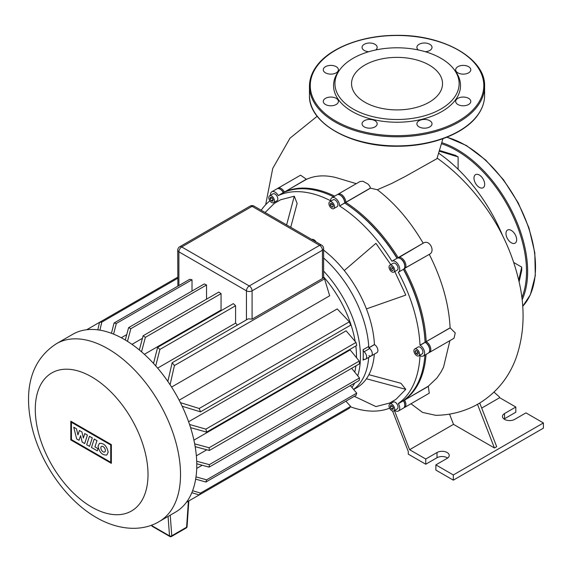 <?xml version="1.0" encoding="UTF-8"?>
<svg xmlns="http://www.w3.org/2000/svg" width="572" height="572" viewBox="0 0 572 572"><rect width="100%" height="100%" fill="white"/><g stroke="black" fill="none" stroke-linecap="round" stroke-linejoin="round"><path stroke-width="0.86" d="M506.377 231.388A7.565 4.369 -120 0 0 508.344 240.025A7.565 4.369 -120 0 0 515.1 243.157A7.565 4.369 -120 0 0 516.259 241.82A7.565 4.369 -120 0 0 514.285 233.183A7.565 4.369 -120 0 0 507.536 230.058A7.565 4.369 -120 0 0 506.377 231.388M474.388 175.983A7.565 4.369 -120 0 0 476.354 184.62A7.565 4.369 -120 0 0 483.111 187.752A7.565 4.369 -120 0 0 484.269 186.415A7.565 4.369 -120 0 0 482.296 177.778A7.565 4.369 -120 0 0 475.546 174.646A7.565 4.369 -120 0 0 474.388 175.983M453.725 69.005L454.983 70.628A63.478 36.644 180 0 1 455.684 99.614A63.478 36.644 180 0 1 372.751 119.448A63.478 36.644 180 0 1 338.395 71.564A63.478 36.644 180 0 1 339.096 70.628L340.354 69.005A62.098 35.85 180 0 1 397.039 47.791A62.098 35.85 180 0 1 453.725 69.005A62.098 35.85 180 0 1 454.411 97.362A62.098 35.85 180 0 1 373.273 116.767A62.098 35.85 180 0 1 339.668 69.92A62.098 35.85 180 0 1 340.354 69.005M323.859 68.089A7.565 4.369 0 0 0 323.28 69.763A7.565 4.369 0 0 0 329.365 74.045A7.565 4.369 0 0 0 337.83 71.436A7.565 4.369 0 0 0 338.409 69.763A7.565 4.369 0 0 0 332.318 65.48A7.565 4.369 0 0 0 323.859 68.089M375.697 49.979A7.565 4.369 0 0 0 376.605 49.042A7.565 4.369 0 0 0 377.184 47.376A7.565 4.369 0 0 0 371.092 43.093A7.565 4.369 0 0 0 362.634 45.703A7.565 4.369 0 0 0 362.055 47.376A7.565 4.369 0 0 0 368.79 51.716M425.282 51.716A7.565 4.369 0 0 0 431.445 49.042A7.565 4.369 0 0 0 432.017 47.376A7.565 4.369 0 0 0 425.933 43.093A7.565 4.369 0 0 0 417.467 45.703A7.565 4.369 0 0 0 416.895 47.376A7.565 4.369 0 0 0 418.382 49.979M456.249 68.089A7.565 4.369 0 0 0 455.669 69.763A7.565 4.369 0 0 0 461.761 74.045A7.565 4.369 0 0 0 470.22 71.436A7.565 4.369 0 0 0 470.799 69.763A7.565 4.369 0 0 0 464.707 65.48A7.565 4.369 0 0 0 456.249 68.089M456.249 99.75A7.565 4.369 0 0 0 455.669 101.423A7.565 4.369 0 0 0 461.761 105.706A7.565 4.369 0 0 0 470.22 103.096A7.565 4.369 0 0 0 470.799 101.423A7.565 4.369 0 0 0 464.707 97.14A7.565 4.369 0 0 0 456.249 99.75M417.467 122.136A7.565 4.369 0 0 0 416.895 123.809A7.565 4.369 0 0 0 422.98 128.092A7.565 4.369 0 0 0 431.445 125.482A7.565 4.369 0 0 0 432.017 123.809A7.565 4.369 0 0 0 425.933 119.527A7.565 4.369 0 0 0 417.467 122.136M362.634 122.136A7.565 4.369 0 0 0 362.055 123.809A7.565 4.369 0 0 0 368.146 128.092A7.565 4.369 0 0 0 376.605 125.482A7.565 4.369 0 0 0 377.184 123.809A7.565 4.369 0 0 0 371.092 119.527A7.565 4.369 0 0 0 362.634 122.136M323.859 99.75A7.565 4.369 0 0 0 323.28 101.423A7.565 4.369 0 0 0 329.365 105.706A7.565 4.369 0 0 0 337.83 103.096A7.565 4.369 0 0 0 338.409 101.423A7.565 4.369 0 0 0 332.318 97.14A7.565 4.369 0 0 0 323.859 99.75M355.005 73.588A45.495 26.269 0 0 0 351.544 83.641A45.495 26.269 0 0 0 388.159 109.402A45.495 26.269 0 0 0 439.074 93.694A45.495 26.269 0 0 0 442.535 83.641A45.495 26.269 0 0 0 405.913 57.879A45.495 26.269 0 0 0 355.005 73.588M86.694 444.716L89.439 436.286L92.285 437.93L89.547 446.36L86.694 444.716M94.208 439.039L96.975 440.64L94.938 446.896L98.034 448.684L97.326 450.85L91.463 447.468L94.208 439.039M84.677 443.55L82.182 442.113L80.581 435.685L79.015 440.29L76.648 438.924L73.738 427.22L76.476 428.8L77.949 434.92L79.394 430.487L81.932 431.953L83.369 438.052L84.742 433.562L87.423 435.113L84.677 443.55M108.18 452.116L106.835 455.005C102.374 455.376 99.449 452.466 98.048 446.267L99.392 443.379C103.854 443 106.778 445.917 108.18 452.116M100.851 447.883A3.196 1.845 60 0 1 101.516 446.425A3.196 1.845 60 0 1 103.975 447.275A3.196 1.845 60 0 1 105.377 450.493A3.196 1.845 60 0 1 104.712 451.959A3.196 1.845 60 0 1 102.245 451.101A3.196 1.845 60 0 1 100.851 447.883M110.732 462.283L71.436 439.596L71.436 422.293L110.732 444.98L110.732 462.283M70.821 421.221L111.354 444.623L111.354 463.349L70.821 439.954L70.821 421.221M175.504 512.133A102.695 59.295 -120 0 0 196.775 465.115A102.695 59.295 -120 0 0 151.952 361.769A102.695 59.295 -120 0 0 72.808 334.255L56.556 343.636A102.695 59.295 -120 0 1 107.901 348.727A102.695 59.295 -120 0 1 180.523 474.503A102.695 59.295 -120 0 1 159.252 521.514L175.504 512.133M355.827 345.967A82.797 47.805 60 0 1 356.506 356.649A82.797 47.805 60 0 1 356.499 357.693M355.92 365.851A82.797 47.805 60 0 1 354.733 372.129M196.718 468.404L202.195 465.25M196.353 455.827L206.799 449.792M323.616 276.891A82.797 47.805 60 0 1 355.155 341.412M357.722 375.811A85.578 49.414 -120 0 0 360.446 356.649A85.578 49.414 -120 0 0 323.616 271.078M351.944 387.458A85.578 49.414 -120 0 0 354.69 383.068M353.575 389.396A85.578 49.414 -120 0 0 368.69 357.407A85.578 49.414 -120 0 1 353.575 389.396M363.091 360.138A85.578 49.414 -120 0 0 363.263 355.026A85.578 49.414 -120 0 0 363.091 349.707A1.988 1.151 -120 0 0 364.135 351.759A4.776 2.76 60 0 1 366.523 355.898A4.776 2.76 60 0 1 365.651 359.159A4.776 2.76 60 0 1 364.135 359.295A1.988 1.151 -120 0 0 363.499 359.352A1.988 1.151 -120 0 0 363.091 360.138L364.45 359.359M368.89 347.869A4.776 2.76 60 0 1 372.014 352.08A4.776 2.76 60 0 1 371.278 355.913A4.776 2.76 -120 0 0 372.157 352.645A4.776 2.76 -120 0 0 369.762 348.505A1.988 1.151 60 0 1 368.726 346.46A85.578 49.414 -120 0 0 323.616 258.008A85.578 49.414 -120 0 1 368.797 347.819M171.579 387.065L329.672 295.788L324.546 278.871A102.695 59.295 -120 0 0 323.409 277.441L322.451 278.528L252.088 319.155L248.241 318.826L172.165 362.748A102.695 59.295 60 0 1 174.417 365.551L170.077 384.741M177.871 286.157L177.735 250.207A3.983 2.295 0 0 0 178.9 251.83A3.983 2.295 -60 0 1 181.717 246.954A3.983 2.295 -120 0 0 179.73 246.761A3.983 3.983 0 0 0 177.735 250.207M179.158 400.185L337.244 308.916L349.335 321.807A102.695 59.295 -120 0 1 350.636 325.161L200.507 411.84L182.168 406.249M188.603 421.743L346.11 330.802L356.02 342.442A102.695 59.295 -120 0 1 356.728 345.452L206.599 432.125L190.576 427.634M193.908 440.14L350.178 349.921L359.245 361.068A102.695 59.295 -120 0 1 359.473 363.799L209.338 450.479L195.174 446.653M237.401 325.082A82.797 47.805 -120 0 0 235.593 323.101L157.636 368.111M221.586 310.41A82.797 47.805 -120 0 0 221.064 310.024L144.358 354.311M142.435 338.324L131.996 344.351M126.755 334.584L121.278 337.745M192.02 279.772A102.695 59.295 -120 0 0 189.768 279.286L114.071 322.994A102.695 59.295 60 0 1 116.316 323.473L192.02 279.772L192.02 291.034M206.542 284.992A102.695 59.295 -120 0 0 204.29 283.955L128.593 327.656A102.695 59.295 60 0 1 130.845 328.693L206.542 284.992L206.542 299.163M221.064 293.636A102.695 59.295 -120 0 0 218.819 292.077L143.114 335.778A102.695 59.295 60 0 1 145.367 337.344L221.064 293.636L221.064 310.024M235.593 305.741A102.695 59.295 -120 0 0 233.34 303.625L157.636 347.333A102.695 59.295 60 0 1 159.888 349.449L235.593 305.741L235.593 323.101M153.518 363.449L157.636 347.333M145.367 337.344L141.534 351.809M139.346 349.964L143.114 335.778M97.805 329.844L99.542 322.329L177.735 277.184M86.722 329.729L99.542 322.329A102.695 59.295 60 0 1 101.795 322.122L177.871 278.199M130.845 328.693L127.484 341.348M125.318 340.018L128.593 327.656M101.795 322.122L99.907 330.151M116.316 323.473L113.592 334.134M111.454 333.297L114.071 322.994M324.546 422.579L186.386 502.345M167.839 381.424L172.165 362.748M159.888 349.449L155.727 365.908M174.417 365.551L324.546 278.871M180.416 402.652L199.206 408.487A102.695 59.295 60 0 1 200.507 411.84M189.554 424.495L205.884 429.122A102.695 59.295 60 0 1 206.599 432.125M194.666 443.836L209.109 447.747A102.695 59.295 60 0 1 209.338 450.479M205.884 429.122L356.02 342.442M199.206 408.487L349.335 321.807M209.109 447.747L359.245 361.068M196.704 461.239L209.338 464.65A102.695 59.295 60 0 1 209.109 467.124L196.768 463.778M196.003 476.876L206.599 479.837A102.695 59.295 60 0 1 205.884 482.032L195.66 479.143M192.607 490.719L200.507 493.093A102.695 59.295 60 0 1 199.206 494.944L191.827 492.685M209.109 467.124L359.245 380.444A102.695 59.295 -120 0 0 359.473 377.97L351.644 368.318M205.884 482.032L356.02 395.352A102.695 59.295 -120 0 0 356.728 393.157L350.357 385.571M199.206 494.944L349.335 408.265A102.695 59.295 -120 0 0 350.636 406.413L345.91 401.187M200.507 493.093L350.636 406.413M206.599 479.837L356.728 393.157M209.338 464.65L359.473 377.97M331.739 201.945A3.983 2.295 60 0 1 334.341 205.455A3.983 2.295 60 0 1 333.726 208.644A3.983 2.295 60 0 1 331.739 208.444A3.983 2.295 60 0 1 329.136 204.933A3.983 2.295 60 0 1 329.751 201.744A3.983 2.295 60 0 1 331.739 201.945M329.751 201.744L333.126 199.8A3.983 2.295 60 0 1 335.113 199.993A3.983 2.295 60 0 1 337.716 203.503A3.983 2.295 60 0 1 337.108 206.692L333.726 208.644M273.023 193.844L269.641 195.796A3.983 2.295 60 0 1 273.623 198.091A3.983 2.295 60 0 1 273.623 202.688A3.983 2.295 60 0 1 269.641 200.393A3.983 2.295 60 0 1 269.641 195.796L273.023 193.844A3.983 2.295 60 0 1 276.998 196.139A3.983 2.295 60 0 1 276.998 200.736L273.623 202.688L276.998 200.736M393.229 402.059L389.854 404.004A3.983 2.295 60 0 1 393.836 406.306A3.983 2.295 60 0 1 393.836 410.903L397.211 408.951L393.836 410.903A3.983 2.295 60 0 1 389.854 408.601A3.983 2.295 60 0 1 389.854 404.004L393.229 402.059A3.983 2.295 60 0 1 397.211 404.354A3.983 2.295 60 0 1 397.211 408.951M419.555 354.047A3.983 2.295 60 0 1 418.733 355.87A3.983 2.295 60 0 1 415.665 354.804A3.983 2.295 60 0 1 413.928 350.8A3.983 2.295 60 0 1 414.75 348.977A3.983 2.295 60 0 1 417.817 350.043A3.983 2.295 60 0 1 419.555 354.047M414.75 348.977L418.125 347.025A3.983 2.295 60 0 1 421.192 348.091A3.983 2.295 60 0 1 422.93 352.095A3.983 2.295 60 0 1 422.107 353.918L418.733 355.87M393.836 267.496A3.983 2.295 60 0 1 393.836 272.093A3.983 2.295 60 0 1 389.854 269.791A3.983 2.295 60 0 1 389.854 265.193A3.983 2.295 60 0 1 393.836 267.496M389.854 265.193L393.229 263.249A3.983 2.295 60 0 1 397.211 265.544A3.983 2.295 60 0 1 397.211 270.141L393.836 272.093M316.194 241.999A4.776 2.76 -120 0 0 311.819 239.475M368.89 355.67A4.776 2.76 60 0 0 371.278 355.913L376.912 352.659A4.776 2.76 -120 0 0 377.642 348.834A4.776 2.76 -120 0 0 374.524 344.623L374.424 344.566A85.578 49.414 -120 0 0 366.416 308.901A85.578 49.414 -120 0 0 344.265 270.542A85.578 49.414 -120 0 0 323.616 250.143M368.897 374.689L400.929 383.269L405.805 389.332L366.416 378.778A85.578 49.414 -120 0 0 374.317 354.154M369.09 347.647L374.424 344.566M391.427 266.588L392.993 267.982L393.414 270.034L392.263 270.699L390.697 269.305L390.276 267.253L391.427 266.588L390.276 267.253M392.392 267.446L393.157 268.768M390.697 269.305L392.556 268.232M417.553 351.265L418.368 353.36L417.553 354.518L415.93 353.582L415.115 351.487L415.93 350.329L417.553 351.265M415.115 351.487L416.523 350.672M417.231 351.079L418.103 352.688M415.93 353.582L417.789 352.509M393.414 407.872L392.993 409.445L391.427 409.023L390.276 407.035L390.697 405.462L392.263 405.884L393.414 407.872M392.163 405.855L393.386 407.979M390.276 407.035L392.135 405.963M391.427 409.023L393.279 407.95M271.95 197.64L273.173 199.764M270.063 198.82L270.484 197.247L272.05 197.669L273.202 199.664L272.78 201.23L271.214 200.808L270.063 198.82L271.922 197.748M271.214 200.808L273.073 199.735M330.33 203.446L331.739 203.317L333.147 205.069L333.147 206.942L331.739 207.071L330.33 205.319L330.33 203.446M332.189 203.875L333.147 205.441M330.33 205.319L332.189 204.247M331.739 207.071L333.147 206.256M340.476 195.295A5.57 3.217 60 0 1 344.687 202.266L344.687 203.06A120.213 69.405 60 0 1 397.018 258.301M344.687 203.024A119.412 68.947 60 0 1 397.183 258.208A119.412 68.947 -120 0 0 344.687 203.024L345.81 202.266A6.371 3.675 -120 0 0 343.028 195.86A6.371 3.675 -120 0 0 338.123 194.151A6.371 3.675 -120 0 0 337.609 194.566M270.535 195.281A6.371 3.675 60 0 1 271.829 191.777L276.891 188.853A6.371 3.675 60 0 1 280.08 189.168A6.371 3.675 60 0 1 283.262 192.528L283.347 192.671A120.213 69.405 60 0 1 333.555 196.789M423.301 355.991A6.371 3.675 60 0 0 424.281 350.886A6.371 3.675 60 0 0 420.12 345.273L419.998 345.202A120.213 69.405 -120 0 0 398.319 272.258L403.389 269.333A120.213 69.405 60 0 1 425.067 342.278L425.182 342.349A6.371 3.675 60 0 1 429.686 350.15A6.371 3.675 60 0 1 428.371 353.06L423.301 355.991A6.371 3.675 60 0 1 420.12 355.67L419.998 355.605A120.213 69.405 -120 0 1 398.319 403.517L403.474 400.736A6.371 3.675 60 0 1 404.79 405.176A6.371 3.675 60 0 1 403.474 408.093L398.405 411.018A6.371 3.675 60 0 1 394.723 410.389M425.096 342.292A119.412 68.947 -120 0 0 403.553 269.24A119.412 68.947 60 0 1 425.096 342.292L426.19 341.627A120.213 69.405 -120 0 0 404.511 268.683L404.597 268.633A6.371 3.675 -120 0 0 404.597 261.282A6.371 3.675 -120 0 0 398.226 257.6L398.148 257.65A120.213 69.405 -120 0 0 345.81 202.409L370.499 188.152L369.719 186.107L368.068 184.098L362.963 181.26L360.002 181.524L338.123 194.151M424.924 355.048A120.213 69.405 60 0 1 403.389 400.593M404.79 405.176L404.79 404.526A5.57 3.217 -120 0 0 403.639 400.643L403.639 400.643A5.57 3.217 60 0 1 404.783 404.84M429.686 350.15L429.686 349.499A5.57 3.217 -120 0 0 425.747 342.671L425.182 342.349L420.12 345.273M428.886 352.652A6.371 3.675 -120 0 0 429.493 352.416A6.371 3.675 -120 0 0 430.473 347.311A6.371 3.675 -120 0 0 426.312 341.698L425.747 342.671A5.57 3.217 60 0 1 429.679 349.807M280.366 189.346A5.57 3.217 60 0 1 283.426 192.435L283.426 192.435A5.57 3.217 -120 0 0 280.637 189.489L280.08 189.168M392.034 261.175L397.104 258.251A6.371 3.675 60 0 1 400.286 258.573A6.371 3.675 60 0 1 404.79 266.366A6.371 3.675 60 0 1 403.474 269.283L398.405 272.208A6.371 3.675 60 0 0 398.405 264.857A6.371 3.675 60 0 0 392.034 261.175L391.956 261.225A120.213 69.405 -120 0 0 339.618 205.984L344.687 202.917A6.371 3.675 60 0 0 340.183 195.116A6.371 3.675 60 0 0 337.001 194.802L331.932 197.726A6.371 3.675 60 0 1 336.837 199.435A6.371 3.675 60 0 1 339.618 205.841M404.79 266.366L404.79 265.723A5.57 3.217 -120 0 0 400.85 258.894L400.286 258.573M370.477 188.031L345.81 202.266L344.687 202.266A5.57 3.217 -120 0 0 340.748 195.445L340.183 195.116M331.932 197.726A6.371 3.675 60 0 0 330.616 200.643L330.616 200.779A120.213 69.405 -120 0 0 278.278 195.595L284.384 191.877A6.371 3.675 -120 0 0 278.021 188.202A6.371 3.675 -120 0 0 277.506 188.61M283.347 192.671L278.278 195.595M271.829 191.777A6.371 3.675 60 0 1 278.192 195.452M269.898 200.793A120.213 69.405 -120 0 0 261.204 210.253M398.405 411.018A6.371 3.675 60 0 0 398.405 403.668L398.319 403.517M344.687 203.06L339.618 205.984M419.998 345.202L425.067 342.278M350.4 406.771A120.213 69.405 -120 0 0 389.632 408.179M405.805 389.332L395.931 399.378L389.561 403.053L375.926 406.585L354.318 396.339M265.115 212.505L274.303 203.417L280.673 199.742L294.301 196.21L297.118 203.46L290.733 227.298M394.787 271.543L405.805 295.08L366.416 308.901M344.265 270.542L375.926 243.336L390.812 264.643M353.668 389.503L356.799 387.702A85.578 49.414 -120 0 0 366.416 378.778M294.301 196.21L286.608 224.918M513.87 262.577L521.728 267.11L518.775 279.973M519.14 281.617L521.728 270.356L521.728 267.11M502.516 235.421A120.213 69.405 -120 0 0 439.039 153.453M439.732 151.287L458.115 156.928L455.305 155.305L439.939 150.593M458.115 156.928L458.115 169.262M479.744 403.031L496.675 446.675L494.422 447.976L477.484 404.318L478.914 403.525C496.274 392.914 508.579 377.956 515.83 358.651C523.559 336.801 525.11 313.385 520.484 288.388C512.955 250.057 495.524 215.837 468.203 185.743C458.558 175.211 448.262 166.037 437.308 158.23M410.968 403.768L422.579 412.419L435.685 415.315C449.499 415.186 462.612 411.976 475.025 405.684L477.484 404.318M449.528 414.099L453.503 424.352L409.595 449.699L394.415 410.567M494.422 447.976L453.503 424.352M481.703 408.072L499.663 397.697L499.342 396.861L493.993 392.12M447.647 458.05A7.164 4.14 0 0 0 437.008 457.729L425.747 464.228L408.294 454.154L408.294 451.551L392.571 411.011M278.021 188.202L300.557 175.182L306.492 179.308L284.47 192.02L306.42 179.158M356.292 183.662L335.714 177.513C324.832 174.853 315.086 175.447 306.492 179.308M442.935 138.703L436.951 158.666L405.298 176.448L391.77 183.433L377.334 189.747L370.499 188.152M404.304 399.928L404.511 399.942A120.213 69.405 -120 0 0 426.054 354.404M284.377 192.213L284.47 192.02A120.213 69.405 -120 0 1 334.684 196.139M400.579 258.751A5.57 3.217 60 0 1 404.783 266.03M404.168 268.647L429.4 254.311L404.261 268.511M450.243 327.878L426.19 341.627L450.107 327.82L455.255 332.968L453.989 338.274L429.493 352.416M403.982 407.679A6.371 3.675 -120 0 0 404.597 407.443A6.371 3.675 -120 0 0 404.597 400.093L428.292 386.214L436.972 377.97L441.141 371.821L443.55 367.131L449.907 340.633M428.292 386.214L429.257 393.207L404.597 407.443M398.169 257.958L423.301 243.129C429.379 238.982 435.785 251.308 429.4 254.311M423.18 243.2C410.074 220.892 394.787 203.074 377.334 189.747M450.107 327.82C448.927 304.054 441.992 279.572 429.286 254.383M499.663 397.697L515.815 407.028L515.815 412.226L504.561 418.725A7.164 4.14 0 0 0 504.054 419.047M425.747 464.228L425.747 459.023L409.595 449.699M425.747 459.023L437.008 452.523A7.164 4.14 180 0 1 444.816 451.63A7.164 4.14 180 0 1 449.234 455.448A7.164 4.14 180 0 1 447.14 458.372L435.878 464.879L435.878 470.077L453.331 480.151L543.4 428.149L543.4 422.951L453.331 474.953L435.878 464.879M504.561 418.725L504.561 413.527A7.164 4.14 180 0 0 502.459 416.452A7.164 4.14 180 0 0 506.885 420.27A7.164 4.14 180 0 0 514.693 419.376L525.947 412.877L543.4 422.951M504.561 413.527L515.815 407.028M453.331 480.151L453.331 474.953M522.679 306.32A99.514 57.457 -120 0 0 530.165 294.945A99.514 57.457 -120 0 0 517.989 203.16A99.514 57.457 -120 0 0 446.739 137.266M442.034 142.75A99.514 57.457 60 0 1 511.175 209.76A99.514 57.457 60 0 1 522.279 299.499A99.514 57.457 60 0 1 522.122 299.85M521.878 297.705A98.72 56.993 -120 0 0 509.645 209.223A98.72 56.993 -120 0 0 441.777 143.837M477.942 105.591A87.573 50.558 180 0 1 379.951 135.829A87.573 50.558 180 0 1 309.466 86.243L309.466 95.345A87.573 50.558 0 0 0 379.951 144.93A87.573 50.558 0 0 0 477.942 114.693A87.573 50.558 0 0 0 484.613 95.345L484.613 86.243A87.573 50.558 180 0 1 477.942 105.591M316.867 66.416A86.772 50.1 0 0 0 363.828 131.875A86.772 50.1 0 0 0 477.205 104.762A86.772 50.1 0 0 0 430.244 39.304A86.772 50.1 0 0 0 316.867 66.416M188.395 501.179L186.594 527.227A1.594 0.922 60 0 1 186.265 527.956A1.594 1.594 0 0 0 187.058 526.683A1.594 0.837 -176 0 1 186.594 527.227L171.779 535.778A1.594 0.994 175.7 0 1 169.526 535.885A1.594 0.922 120 0 0 169.855 536.507A1.594 1.594 0 0 0 171.45 536.507A1.594 0.922 -120 0 0 171.779 535.778L170.227 515.179M168.061 516.43L169.526 535.885L152.08 525.811A1.594 0.994 175.7 0 1 151.616 525.175A1.594 1.594 0 0 0 152.402 526.433A1.594 0.922 -60 0 1 152.08 525.811L152.016 524.946M91.649 376.877A79.708 46.017 -120 0 0 35.285 409.423A79.708 46.017 -120 0 0 91.649 507.042A79.708 46.017 -120 0 0 148.012 474.503A79.708 46.017 -120 0 0 91.649 376.877M368.726 346.46L363.091 349.707M364.135 351.759L369.762 348.505M178.9 285.564L178.9 251.83L246.453 290.833A3.983 2.295 0 0 0 252.088 290.833A3.983 2.295 -120 0 0 249.27 285.957A3.983 2.295 120 0 0 246.453 290.833L246.453 319.855M250.093 206.135A3.983 2.295 60 0 1 252.088 206.335A3.983 2.295 -60 0 1 254.075 206.135A3.983 3.983 0 0 0 250.093 206.135L179.73 246.761M319.634 245.331A3.983 2.295 60 0 1 322.451 250.207A3.983 2.295 0 0 0 323.616 248.584A3.983 3.983 0 0 0 321.628 245.138A3.983 2.295 120 0 0 319.634 245.331L249.27 285.957L181.717 246.954L252.088 206.335L319.634 245.331M252.088 319.155L252.088 290.833L322.451 250.207L322.451 278.528M369.14 347.733L374.524 344.623M428.392 386.35L398.405 403.668M398.226 257.6L423.301 243.129M437.008 452.523L437.008 457.729M446.961 137.18L466.387 145.517L485.699 160.067L503.431 179.694L518.232 202.903L528.964 227.906L534.806 252.781L535.292 275.632L530.366 294.73L522.686 306.349M484.613 86.243C485.721 58.644 443.357 34.52 396.539 35.35C362.183 35.228 329.122 48.019 316.223 66.602C311.747 72.866 309.495 79.415 309.466 86.243M484.613 95.345C484.577 102.166 482.332 108.716 477.856 114.979C464.95 133.569 431.889 146.353 397.54 146.239C350.722 147.068 308.351 122.937 309.466 95.345M169.855 536.507L152.402 526.433M187.058 526.683L188.839 500.929M186.265 527.956L171.45 536.507M159.252 521.514C143.336 531.274 119.634 531.002 96.411 517.567C67.339 500.993 42.049 465.644 32.733 430.208C24.21 396.768 27.034 362.598 56.556 343.636M371.278 355.913L365.651 359.159M323.616 277.699L323.616 248.584M254.075 206.135L321.628 245.138M425.747 342.671L425.182 342.349M265.673 204.704L272.722 168.468L289.99 138.181L317.181 116.259"/></g></svg>
